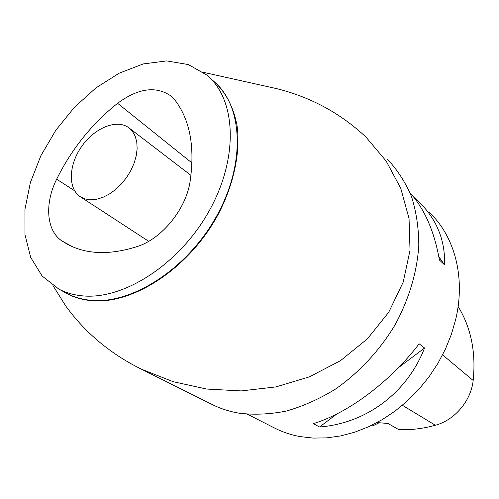 <?xml version="1.0" encoding="UTF-8"?>
<svg xmlns="http://www.w3.org/2000/svg" width="499" height="499" viewBox="0 0 499 499"><rect width="100%" height="100%" fill="white"/><g stroke="black" fill="none" stroke-linecap="round" stroke-linejoin="round"><path stroke-width="0.75" d="M81.537 295.757C122.779 300.635 179.378 264.539 209.143 210.952C239.152 157.453 236.102 99.008 206.811 75.05L188.366 64.571L166.71 60.915L143.213 63.941L119.199 73.178L95.895 87.918L74.438 107.279L55.807 130.251L40.881 155.725L30.389 182.509L24.95 209.306L24.987 234.767L30.732 257.484L42.147 276.047L58.87 289.127C65.675 292.663 73.228 294.872 81.537 295.757M61.857 240.88L67.802 244.466C86.87 254.515 110.042 255.201 137.312 246.518C161.819 238.796 186.046 209.087 190.082 181.574C195.053 147.28 190.088 120.228 175.199 100.411L171.032 96.051C156.044 85.697 138.229 88.105 117.602 103.293C91.928 123.746 71.613 149.045 56.649 179.191C44.511 203.43 46.257 230.582 61.857 240.88L72.492 246.724M90.537 199.806L96.588 199.276L102.956 197.33L109.381 194.036L115.631 189.508L121.444 183.913L126.603 177.476L130.894 170.433L134.156 163.079L136.264 155.694L137.138 148.565L136.763 141.965L135.167 136.146L132.416 131.312L128.642 127.632C116.448 118.737 94.23 128.093 81.462 146.756C68.488 165.281 67.777 189.084 80.676 196.974L85.279 199.007L90.537 199.806M262.58 85.504L276.652 88.629C311.045 97.224 340.892 113.46 366.185 137.325L386.126 161.027L400.747 188.31L409.055 218.574L410.016 250.386L403.173 282.216L388.727 312.255L367.395 338.865L340.505 360.652L309.449 376.832L275.935 386.912L241.223 390.917L206.605 389.045L173.141 381.685L141.529 369.229C110.684 354.059 85.435 333.008 65.787 306.068L54.379 287.836M210.996 403.922L213.104 404.976C221.045 408.818 229.602 411.538 238.772 413.141C253.954 415.018 269.797 414.332 286.289 411.07C302.905 406.311 319.223 399.044 335.228 389.264C358.662 372.953 379.19 351.009 394.622 325.641C408.881 299.718 417.145 271.999 418.798 245.333C418.723 227.893 416.285 211.607 411.469 196.494C405.413 182.291 397.466 169.953 387.629 159.48M273.533 427.512L275.554 428.541C283.189 432.315 291.391 435.003 300.161 436.606L313.235 438.085L326.795 437.866L340.661 435.914L354.627 432.221L368.493 426.813L382.047 419.746L395.065 411.095L407.346 400.978L418.692 389.551L428.915 376.982L437.854 363.465L445.37 349.213L451.346 334.461L455.706 319.435C465.81 277.076 454.446 235.884 429.24 212.356M413.503 196.893L417.994 200.929C436.506 218.649 445.358 239.969 444.553 264.888L439.432 260.016C434.292 231.205 424.499 208.825 410.059 192.876M419.141 343.799L424.568 348.009C406.872 393.399 365.786 423.414 319.528 426.994L313.31 423.607C347.635 413.446 390.642 381.473 419.141 343.799M377.057 422.566L388.035 423.495L398.788 429.651C410.783 430.144 422.984 428.678 435.384 425.248C454.701 420.133 471.068 400.816 473.171 380.494C476.058 352.275 471.044 327.606 458.119 306.48M372.479 424.923L373.564 425.491L372.185 425.073M378.991 422.809L373.564 425.491M424.568 348.009L398.564 367.563M336.887 413.939L319.528 426.994M438.833 256.667L444.553 264.888M65.325 292.62L67.022 293.531C73.821 297.061 81.362 299.281 89.645 300.186C130.782 305.157 187.019 269.491 216.466 216.366C246.163 163.329 242.944 105.227 213.672 81.262M191.996 162.98L117.602 103.293M74.638 190.793L56.649 179.191M212.343 80.065C224.806 90.587 233.42 106.131 237.031 125.548C240.624 152.232 233.9 184.63 217.795 215.106C188.585 269.03 131.617 305.588 90.02 300.529C79.946 299.406 71.001 296.381 63.18 291.453M473.171 380.494L442.594 354.889M435.384 425.248L402.406 405.3M65.319 292.614L58.87 289.127M172.479 97.361L171.032 96.051M190.974 175.367L129.447 128.249M148.696 241.31L80.676 196.974M52.994 285.621L65.787 306.068M203.28 72.293L276.652 88.641M141.523 369.235L213.104 404.976M247.554 414.27L275.554 428.541"/></g></svg>
